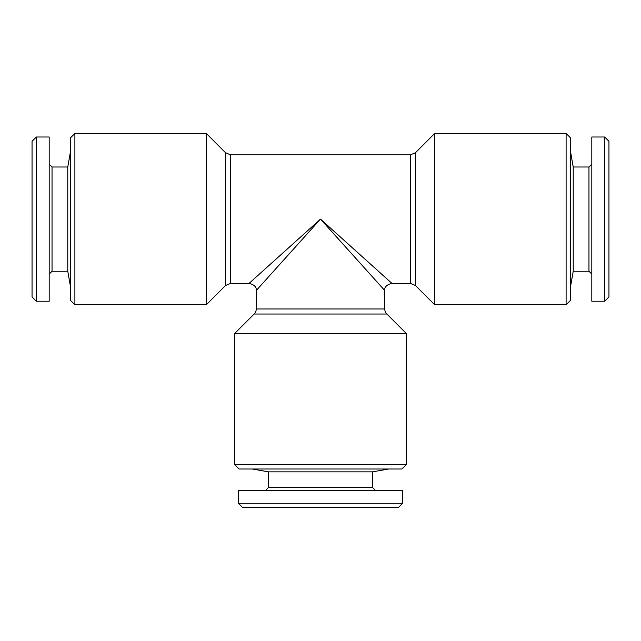 <?xml version="1.0" encoding="UTF-8"?>
<svg xmlns="http://www.w3.org/2000/svg" width="641" height="641" viewBox="0 0 641 641"><rect width="100%" height="100%" fill="white"/><g stroke="black" fill="none" stroke-linecap="round" stroke-linejoin="round"><path stroke-width="0.96" d="M49.189 274.092L52.041 271.231L52.041 166.997L67.77 166.997L67.77 271.231L70.606 287.296M36.337 137.006L36.337 301.222L49.189 301.222L49.189 137.006L36.337 137.006L32.05 141.292L32.05 296.935L36.337 301.222M375.474 490.429L372.621 487.569L268.379 487.569L268.379 471.84L372.621 471.84L388.686 469.012M238.388 503.281L402.612 503.281L402.612 490.429L238.388 490.429L238.388 503.281L242.675 507.568L398.325 507.568L402.612 503.281M74.893 133.432L70.606 137.719L70.606 300.509L74.893 304.796L206.266 304.796L206.266 133.432L74.893 133.432L74.893 304.796M234.822 464.725L239.109 469.012L401.891 469.012L406.178 464.725L406.178 333.352L234.822 333.352L234.822 464.725L406.178 464.725M566.107 304.796L570.394 300.509L570.394 137.719L566.107 133.432L434.734 133.432L434.734 304.796L566.107 304.796L566.107 133.432M256.24 308.978L384.76 308.978L384.76 290.509L320.5 219.118L391.899 283.37L320.5 219.118L256.24 290.509L256.24 308.978A7.139 7.139 0 0 1 254.148 314.026L234.822 333.352M384.76 308.978A7.139 7.139 0 0 0 386.852 314.026L406.178 333.352M591.811 164.136L588.959 166.997L588.959 271.231L573.23 271.231L573.23 166.997L570.394 150.931M604.663 301.222L604.663 137.006L591.811 137.006L591.811 301.222L604.663 301.222L608.95 296.935L608.95 141.292L604.663 137.006M320.5 219.118L249.101 283.37L320.5 219.118M206.266 304.796L225.592 285.461L225.592 152.766L230.64 154.858L230.64 283.37L249.101 283.37C254.245 284.66 256.624 287.04 256.24 290.509M415.408 152.766L410.36 154.858L410.36 283.37L415.408 285.461L415.408 152.766L434.734 133.432M254.148 314.026L386.852 314.026M67.77 166.997L70.606 150.931M52.041 166.997L49.189 164.136M268.379 471.84L252.314 469.012M268.379 487.569L265.526 490.429M410.36 154.858L230.64 154.858M410.36 283.37L391.899 283.37C386.755 284.66 384.376 287.04 384.76 290.509M573.23 271.231L570.394 287.296M588.959 271.231L591.811 274.092M588.959 166.997L573.23 166.997M225.592 152.766L206.266 133.432M415.408 285.461L434.734 304.796M225.592 285.461L230.64 283.37M372.621 487.569L372.621 471.84M52.041 271.231L67.77 271.231"/></g></svg>
